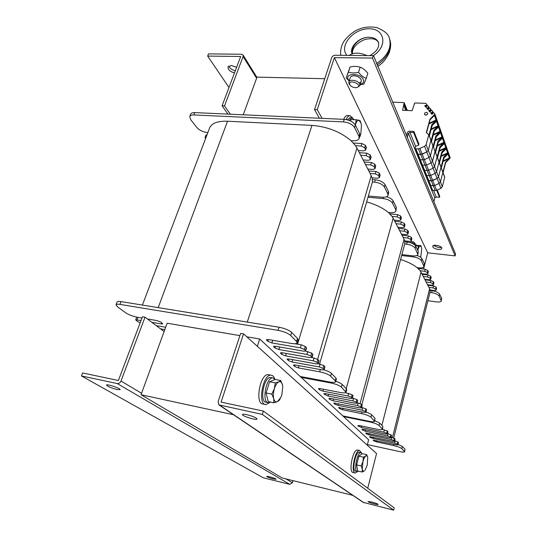 <?xml version="1.0" encoding="UTF-8"?>
<svg xmlns="http://www.w3.org/2000/svg" width="537" height="537" viewBox="0 0 537 537"><rect width="100%" height="100%" fill="white"/><g stroke="black" fill="none" stroke-linecap="round" stroke-linejoin="round"><path stroke-width="0.81" d="M367.227 445.153L368.63 439.749L259.693 339.001L257.351 346.298M239.911 335.625L167.148 323.207L141.036 394.729L282.267 478.011L352.782 495.336M141.036 394.729L233.514 414.739M324.737 78.717L257.008 77.12L243.248 114.804M246.798 336.8L259.693 339.001M207.859 132.579L207.423 132.552C203.013 132.042 199.482 130.357 196.831 127.484L190.575 119.509L189.769 116.448C190.313 115.381 191.669 114.878 193.823 114.945L343.465 121.912C348.755 122.483 352.46 124.376 354.574 127.598L358.897 136.197L359.132 138.479C358.387 140.117 356.407 140.882 353.212 140.775L351.003 140.647L355.534 145.688L361.179 146.017L364.717 147.809L365.61 150.132L363.636 150.87L358.253 150.541L360.71 155.294L366.053 155.629L369.523 157.375L370.376 159.596L368.422 160.315L363.119 159.959L365.489 164.55L370.752 164.906L374.155 166.604L374.98 168.739L373.04 169.43L367.818 169.054L370.107 173.491L375.289 173.867L378.632 175.525L379.424 177.572L377.504 178.23L372.128 177.828L372.436 181.962L374.571 182.124C379.35 182.748 382.613 184.359 384.364 186.943L387.815 193.823L387.996 195.408C387.352 196.817 385.479 197.421 382.371 197.227L368.375 196.039M205.57 138.627L205.053 137.371L206.221 136.895M319.596 363.972L372.436 181.962M372.128 177.828L370.107 173.491M367.818 169.054L365.489 164.55M363.119 159.959L360.71 155.294M358.253 150.541L355.534 145.688M351.003 140.647C340.364 131.753 327.355 126.658 311.97 125.376L227.52 121.221C217.921 120.932 211.994 123.08 209.725 127.665L209.457 128.383M359.381 152.723L366.778 153.186L370.241 154.931L371.094 157.166L370.396 159.529M353.42 143.05L361.925 143.54L365.462 145.332L366.341 147.662L365.63 150.051M190.608 114.3L190.675 114.126C191.226 113.052 192.575 112.548 194.736 112.609L344.264 119.362C349.547 119.926 353.245 121.825 355.36 125.054L359.656 133.686L359.897 135.975L359.206 138.231M205.893 135.163L207.081 134.633M372.497 179.573L375.249 179.781C380.028 180.398 383.284 182.009 385.029 184.607L388.466 191.514L388.647 193.098L388.05 195.24M368.805 170.967L375.981 171.484L379.317 173.142L380.109 175.196L379.444 177.505M364.18 162.006L371.463 162.496L374.86 164.194L375.678 166.336L375.001 168.672M294.813 343.734L301.297 344.835L305.285 346.452L306.553 348.023L305.681 350.956M324.046 369.865C327.637 370.973 330.101 372.141 331.416 373.369L335.974 378.068L336.377 379.055L335.638 381.7M318.219 363.724L323.831 365.556L324.952 366.925L324.147 369.724M312.037 357.535L317.884 359.434L319.052 360.864L318.226 363.71M305.58 351.104L311.708 353.071L312.923 354.568L312.071 357.454M117.066 302.069L117.106 301.969C117.475 301.371 118.784 301.25 121.047 301.599L279.052 327.241C284.731 328.362 288.933 330.08 291.645 332.403L297.464 338.397L298.048 339.847L297.169 342.747M141.963 318.038L137.291 317.246C132.619 316.293 128.652 314.749 125.376 312.594L117.422 306.768L116.012 304.748C116.381 304.164 117.697 304.043 119.952 304.398L278.079 330.349C283.764 331.477 287.973 333.188 290.692 335.497L296.538 341.445L297.129 342.888C296.572 343.787 294.605 343.969 291.208 343.432L268.299 339.538L266.459 339.699L266.688 340.196L267.896 341.331L271.897 342.935L300.391 347.828L304.392 349.446L305.667 351.003L303.694 351.164L275.421 346.264L273.595 346.412L273.81 346.882L274.971 347.969L278.878 349.533L306.929 354.433L310.842 356.011L312.064 357.494L310.104 357.642L282.274 352.742L280.455 352.876L280.663 353.312L281.777 354.366L285.603 355.89L313.219 360.79L317.038 362.327L318.213 363.744L316.266 363.878L288.866 358.978L287.06 359.092L288.329 360.522L292.074 362.005L319.267 366.905L323.005 368.402L324.133 369.765L322.207 369.879L295.222 364.979L293.424 365.086L294.645 366.449L298.31 367.899L319.669 371.805C324.778 372.886 328.429 374.336 330.624 376.162L335.202 380.82L335.612 381.8C335.122 382.552 333.242 382.639 329.96 382.062L300.223 376.484M151.843 322.321L161.348 323.952L162.745 323.845L160.905 322.14L156.945 320.589L147.38 318.958M140.184 322.744L137.613 321.562L135.7 319.871L141.043 320.468M165.671 327.255L156.227 325.617M160.529 328.859L164.812 329.604M368.02 197.267L383.056 198.556C387.701 199.193 390.842 200.724 392.493 203.147L395.729 209.598L395.897 211.021C395.279 212.357 393.433 212.921 390.365 212.706L388.412 212.524L392.091 216.404L397.091 216.874L400.119 218.337L400.783 220.002L398.944 220.539L394.171 220.083L396.038 223.681L400.777 224.151L403.75 225.574L404.395 227.185L402.575 227.701L397.87 227.232L399.669 230.722L404.348 231.199L407.274 232.595L407.898 234.145L406.093 234.642L401.448 234.166L403.2 237.555L407.811 238.039L410.691 239.401L411.295 240.898L409.509 241.382L404.717 240.871L404.717 243.973L406.623 244.181C410.865 244.832 413.691 246.161 415.088 248.168L417.88 254.511C417.336 255.666 415.591 256.109 412.644 255.834L401.877 254.605M404.717 240.871L403.2 237.555M401.448 234.166L399.669 230.722M397.87 227.232L396.038 223.681M394.171 220.083L392.091 216.404M388.412 212.524C382.968 208.007 375.719 204.469 366.67 201.912M394.809 221.311L401.374 221.949L404.341 223.379L404.985 224.99L404.408 227.138M389.936 213.921L397.695 214.652L400.723 216.109L401.387 217.78L400.797 219.955M386.533 196.77C389.902 197.75 392.097 199.113 393.131 200.865L396.353 207.336L395.944 210.86M404.905 241.818L407.187 242.059C411.429 242.711 414.249 244.04 415.645 246.053L418.296 251.383L417.914 254.397M401.998 235.226L408.382 235.891L411.261 237.253L411.859 238.757L411.308 240.858M398.461 228.373L404.932 229.024L407.852 230.42L408.476 231.977L407.912 234.098M366.086 412.114C368.845 413.013 370.671 413.886 371.557 414.725L375.001 418.269L374.651 421.263M361.716 407.435L365.865 408.858L366.59 409.61L366.033 412.322M357.139 402.824L361.435 404.294L362.18 405.066L361.616 407.825M352.406 398.058L356.85 399.568L357.622 400.367L357.045 403.18M345.445 392.735L352.111 394.688L353.024 395.789L352.319 398.373L350.466 398.454L325.509 393.608L323.918 393.943L328.08 396.031L352.856 400.871L356.152 402.153L357.038 403.206L355.205 403.24L330.597 398.414L328.879 398.447L329.846 399.508L333.081 400.763L357.514 405.583L360.75 406.838L361.609 407.852L359.79 407.878L333.819 403.092L334.746 404.113L337.927 405.334L362.025 410.14L365.2 411.369L366.026 412.342L364.227 412.362L338.592 407.59L339.498 408.57L342.619 409.771L361.589 413.584C366.093 414.598 369.201 415.799 370.919 417.189L374.631 421.33C374.215 421.928 372.456 421.928 369.355 421.33L342.854 415.913M335.753 381.29C338.894 382.317 341.022 383.358 342.129 384.405L346.372 388.775L346.734 389.661L346.029 392.232M301.197 377.39L330.866 382.962C335.813 384.029 339.317 385.412 341.378 387.11L346.003 392.319C345.539 393.03 343.687 393.097 340.445 392.513L320.253 388.634L318.508 388.687L319.542 389.828L322.905 391.144L348.036 395.997L351.393 397.313L352.312 398.4M401.629 255.538L413.175 256.861C417.309 257.518 420.041 258.794 421.377 260.693L424.008 266.641C423.485 267.741 421.767 268.151 418.853 267.869L417.101 267.654L420.182 270.749L424.666 271.292L427.311 272.514L427.828 273.769L426.116 274.159L421.834 273.635L423.297 276.461L427.553 276.985L430.157 278.186L430.661 279.401L428.962 279.777L424.733 279.247L426.15 281.992L430.359 282.522L432.923 283.704L433.413 284.878L431.735 285.241L427.553 284.704L428.935 287.376L433.091 287.913L435.614 289.067L436.091 290.208L434.426 290.557L430.11 289.993L430.083 291.994L393.728 437.89M429.976 292.403L431.641 292.625C435.46 293.276 437.944 294.404 439.098 296.008L441.313 300.942C440.843 301.895 439.219 302.21 436.427 301.888L427.902 300.727M430.11 289.993L428.935 287.376M427.553 284.704L426.15 281.992M424.733 279.247L423.297 276.461M421.834 273.635L420.182 270.749M417.101 267.654C413.04 264.439 407.536 261.714 400.575 259.492M422.163 274.266L428.056 274.991L430.654 276.186L431.157 277.407L430.667 279.368M417.987 268.406L425.176 269.272L427.821 270.494L428.338 271.756L427.835 273.736M416.887 255.471C419.518 256.337 421.189 257.391 421.907 258.626L424.411 263.654L424.035 266.54M430.197 290.443L432.124 290.692C435.937 291.343 438.42 292.47 439.568 294.081L441.683 298.317L441.327 300.861M427.821 285.221L433.574 285.959L436.098 287.114L436.574 288.262L436.098 290.181M425.029 279.817L430.849 280.549L433.413 281.724L433.903 282.905L433.419 284.845M398.071 444.394L402.32 446.415L405.005 449.18L404.67 451.745M394.695 440.709L398.454 442.428L397.971 444.811M391.164 437.145L395.037 438.91L394.547 441.32M387.533 433.473L391.52 435.285L391.017 437.736M382.485 429.419L387.278 430.922L387.969 431.735L387.385 434.037M374.792 420.713L379.659 423.069L382.894 426.398L382.545 429.278M343.599 416.598L370.04 422.008C374.417 423.008 377.417 424.156 379.048 425.465L382.532 429.338C382.129 429.902 380.397 429.882 377.343 429.285L359.3 425.539L357.756 425.72L361.341 427.465L383.794 432.144L386.694 433.252L387.385 434.057L385.66 434.03L363.348 429.365L361.81 429.526L365.321 431.231L387.499 435.89L390.345 436.97L391.017 437.749L389.305 437.715L365.657 433.037L366.388 433.829L369.194 434.889L391.09 439.521L393.889 440.582L394.541 441.34L392.849 441.3L369.483 436.641L370.194 437.4L372.953 438.44L394.581 443.052L397.34 444.092L397.971 444.824L396.286 444.777L373.202 440.139L373.893 440.877L376.612 441.897L393.661 445.556C397.682 446.495 400.394 447.522 401.783 448.617L404.656 451.785C404.287 452.268 402.649 452.208 399.729 451.604L367.375 444.589M117.079 389.513C111.038 387.915 107.521 386.432 106.527 385.056C106.89 383.727 121.167 388.573 120.113 389.654L117.079 389.513M273.219 478.897C269.393 477.863 267.218 477.037 266.694 476.426C266.755 475.742 276.629 478.722 276.092 479.273L273.219 478.897M292.98 480.642L292.383 482.729L289.839 484.381L263.278 477.789L81.436 375.934L117.227 383.552C118.885 383.7 120.147 382.868 121 381.048L145.024 317.186L142.446 316.749L118.388 380.491L82.611 372.96L81.436 375.934M145.024 317.186L164.1 331.551M228.836 66.031C229.729 68.259 231.883 69.85 235.293 70.797M234.468 72.972C229.93 71.522 227.795 69.495 228.057 66.883L231.199 65.507L236.622 67.266M230.38 114.22L224.513 105.923L243.1 56.513L243.053 55.022L241.536 54.244L208.531 53.888L207.665 56.083L228.984 87.511M224.513 105.923L222.07 105.823L240.697 56.486L207.665 56.083M222.07 105.823L227.963 114.112M433.547 245.503L438.648 247.638L441.434 247.409M438.192 249.457C434.688 248.832 432.869 247.758 432.735 246.235C433.205 243.845 442.716 246.215 441.79 248.497C441.427 249.309 440.226 249.631 438.192 249.457M335.155 55.264C333.497 55.385 332.349 56.163 331.718 57.587L314.554 109.575L317.26 109.689L334.383 57.62L372.483 58.077L373.228 55.673L335.155 55.264M423.572 269.077L427.714 252.826L334.383 57.62L427.714 252.82L455.128 255.887L372.483 58.077M455.128 255.887L455.564 254.068L373.483 55.506C388.15 46.061 384.747 28.34 368.946 28.783C353.447 28.555 338.887 45.746 346.774 55.217L346.909 55.392M314.554 109.575L319.367 118.241M322.039 118.362L317.26 109.689M422.391 273.702L422.25 274.273M371.691 501.994C375.558 503.028 377.706 503.834 378.135 504.424C378.055 505.183 367.536 502.155 368.073 501.531L371.691 501.994M246.725 414.651C252.893 416.222 256.337 417.692 257.062 419.048C256.639 420.632 241.415 415.866 242.489 414.49C242.811 414.081 244.221 414.134 246.725 414.651M393.688 510.15L394.239 507.874L263.399 411.053L221.096 402.139L243.543 333.873L240.65 333.383L218.15 401.515L218.901 404.871L262.358 414.423L393.688 510.15L363.207 502.377L219.365 405.18M263.399 411.053L262.358 414.423M243.543 333.873L376.558 453.55L367.717 488.247M343.653 119.335C344.727 116.945 345.929 115.663 347.258 115.502L347.781 115.522M346.164 119.576C347.244 117.1 348.459 115.777 349.802 115.609L352.809 118.046M410.04 242.623L411.725 241.69M411.819 243.241L413.51 241.885L415.135 243.67M265.09 404.421L263.204 404.032C254.592 404.388 259.989 373.49 268.305 374.651L269.165 374.819M269.903 402.461L265.943 404.603C257.377 404.965 262.774 374.021 271.044 375.175C272.642 375.282 273.863 376.484 274.702 378.793M354.977 472.922L353.138 472.493C348.231 472.674 352.789 449.066 357.447 450.04L357.796 450.12M357.481 471.634L355.326 473.003C350.439 473.191 354.991 449.55 359.622 450.523L361.388 452.765M270.567 402.092L268.587 402.723C261.398 403.039 265.936 376.954 272.883 377.914L275.233 379.471M267.869 402.575L266.386 402.273C259.17 402.575 263.707 376.531 270.682 377.491L271.4 377.632M358.555 471.184L357.427 471.627C353.339 471.795 357.159 451.872 361.045 452.678L362.2 453.664M357.139 471.56L355.682 471.224C351.567 471.379 355.393 451.483 359.3 452.295L359.589 452.355M349.104 120.362L351.795 117.811L354.212 119.677M347.305 119.811L350.191 117.737M413.92 244.335L414.994 243.664L416.356 245.181M412.792 243.684L413.571 243.509M359.495 137.277L360.763 134.485L361.468 125.457L360.904 122.839L358.938 120.254L360.126 120.677L360.891 122.785M360.173 136.062L359.387 137.64M355.34 125.027L356.232 119.764L358.938 120.254C357.649 120.073 356.555 121.382 355.635 124.175L355.38 125.101M350.5 120.939L350.936 119.529L356.232 119.764M420.693 257.304L421.733 249.02L421.344 247.02L420.189 245.872L420.827 245.597L421.223 246.658M417.799 250.39L418.343 246.013L420.189 245.872C419.37 246.094 418.645 247.369 418.008 249.692L417.826 250.443M417.316 255.223L417.323 255.612M415.423 245.691L418.343 246.013M415.168 245.375L420.827 245.597M280.327 398.474L279.374 400.172L277.468 401.636L280.985 397.152L281.844 394.809L282.784 386.674L282.529 385.009L282.777 386.566M278.831 381.854L280.73 380.525L282.529 385.009C281.824 382.27 280.596 381.216 278.831 381.854C277.038 382.753 275.555 385.016 274.373 388.647L275.286 382.881L278.831 381.854M273.93 402.784L273.695 398.629C274.441 401.367 275.696 402.367 277.468 401.636L273.93 402.784L268.218 401.616L266.084 392.963L269.554 381.773L275.286 382.881M271.829 394.111L274.373 388.647C273.293 392.366 273.065 395.695 273.695 398.629L271.829 394.111L266.084 392.963M269.554 381.773L275.051 379.437L280.73 380.525M267.043 396.85L266.755 395.682M266.741 390.835L268.648 384.7M365.106 470.157L367.207 465.21L367.751 457.477C367.355 455.853 366.677 455.376 365.704 456.054L366.69 454.664L367.758 457.511M362.193 472.03L362.314 469.13C362.697 471.05 363.415 471.62 364.475 470.848L362.193 472.03L357.669 470.976L356.602 464.874L358.884 456.155L363.428 457.175L365.704 456.054C364.63 456.974 363.71 458.846 362.931 461.686L363.428 457.175M361.153 465.921L362.931 461.686L362.314 469.13L361.153 465.921L356.602 464.874M358.884 456.155L362.186 453.664L366.69 454.664M357.192 468.271L356.696 465.404M356.729 464.398L358.595 457.269M349.775 84.665C347.795 78.046 364.636 85.356 356.541 87.598C354.131 87.826 352.064 87.122 350.339 85.49L349.775 84.665M357.38 87.356L359.877 85.712L359.75 84.007C358.38 80.443 349.748 78.838 348.896 81.98L349.043 83.732L350.064 85.148M366.999 55.606C359.629 52.398 353.695 52.337 349.191 55.412M352.044 53.848C349.084 46.887 359.32 36.932 369.026 37.254C373.906 37.389 377.108 39.201 378.632 42.678L378.652 42.745C376.947 39.214 373.739 37.382 369.026 37.254C359.944 36.966 350.392 46.357 352.225 53.787M369.792 55.633C377.867 50.693 377.471 48.33 378.531 46.565L378.679 42.812C377.88 42.034 376.719 36.811 364.905 39.483C356.091 43.155 353.494 47.954 352.695 50.512L352.319 53.754M376.511 63.581C387.519 56.09 391.822 47.692 389.419 38.382L389.573 38.798C392.124 48.491 387.962 57.217 377.095 64.984M340.733 55.324C340.304 51.364 340.908 47.565 342.546 43.933C344.063 39.704 352.346 31.334 359.542 28.958C364.65 26.978 370.295 26.501 376.491 27.515C384.19 30.455 388.499 34.079 389.419 38.382L389.573 38.792M358.991 82.906C364.173 82.027 359.931 75.764 354.098 75.818C351.957 75.831 350.668 76.476 350.238 77.737M360.314 84.322C363.193 83.564 364.207 82 363.348 79.63C360.085 71.965 342.344 73.509 349.278 80.765M349.178 81.08L346.19 77.959L348.406 72.153C351.46 73.139 354.836 73.207 358.515 72.347C360.824 75.314 363.401 77.335 366.247 78.415L363.817 84.134L360.206 84.658M366.247 78.415L367.838 73.26C365.576 70.327 363.012 68.293 360.139 67.172C357.051 66.199 353.682 66.138 350.05 67.004L346.19 77.959M348.406 72.153L350.05 67.004M358.515 72.347L360.139 67.172M426.459 132.773L428.801 134.713L426.116 144.688L424.613 146.373L418.471 148.917L415.826 148.762L414.933 148.185L415.638 146.286L418.632 145.191L418.934 144.077L413.899 131.437L409.006 131.196L407.482 132.209L406.482 135.801M433.862 201.778L434.856 197.925L436.205 197.032L439.494 197.307L439.743 196.32L437.246 190.051M418.645 145.138L413.597 132.518L413.899 131.437M439.494 197.307L436.695 190.306M407.221 137.579L408.402 133.351L409.926 132.337L413.597 132.518M429.956 184.453L430.822 185.554L415.826 148.762M418.471 148.917L433.305 185.742L430.822 185.554L434.695 185.48L436.641 190.333L440.944 188.306L442.327 186.735L444.723 177.042L435.071 151.206L432.507 161.261L435.077 151.515L433.017 145.708M424.613 146.373L439.044 183.426L434.695 185.48L439.044 183.426L440.441 181.842L442.877 172.377L440.441 181.842L442.327 186.735M448.408 152.756L450.1 158.066L448.395 152.676L443.804 157.683L441.219 167.665L443.804 157.683L443.931 158.046L447.986 154.025L449.375 157.992L448.898 158.744L443.052 161.469M446.589 147.547L448.395 152.676L446.576 147.467L441.938 152.521L439.32 162.577L441.938 152.521L442.072 152.891L446.16 148.836L447.583 152.877L447.099 153.636L441.152 156.415M450.1 158.066L445.636 162.745L443.085 172.659M427.935 179.506L428.808 180.607L432.715 180.526L434.695 185.48L433.305 185.742L435.259 190.595L436.641 190.333M435.259 190.595L432.795 190.4L427.962 180.043L428.808 180.607L431.312 180.794L437.105 178.445L438.514 176.848L440.984 167.316L438.514 176.848L440.441 181.842L439.044 183.426L440.944 188.306M429.983 184.99L431.963 189.836L432.795 190.4M442.918 172.216L445.468 162.295L448.898 158.744M445.468 162.295L445.636 162.745M441.354 168.027L443.931 158.046M441.052 167.215L443.636 157.227L443.804 157.683L448.314 152.964L444.717 142.157L440.031 147.259L437.38 157.388L440.031 147.259L440.172 147.635L444.307 143.547L445.75 147.662L445.26 148.434L439.219 151.266M443.636 157.227L447.099 153.636M439.454 162.946L442.072 152.891M425.875 174.458L426.747 175.565L430.694 175.471L432.715 180.526L437.105 178.445L438.514 176.848L436.554 171.753L439.058 162.154L436.554 171.753L435.131 173.37L430.694 175.471L435.131 173.37L436.554 171.753L434.547 166.557L437.084 156.885L434.547 166.557L433.111 168.188L428.633 170.316L430.694 175.471L426.747 175.565L425.895 174.995L423.794 169.853L424.653 170.424L428.633 170.316L433.111 168.188L434.547 166.557L432.507 161.261L431.05 162.899L426.532 165.054L428.633 170.316L424.653 170.424L423.794 169.853L421.646 164.597L422.512 165.168L426.532 165.054L422.512 165.168L421.646 164.597L419.457 159.241L420.33 159.811L424.384 159.69L426.532 165.054L431.05 162.899L432.507 161.261L430.419 155.851L433.017 145.715L430.419 155.851L428.949 157.509L424.384 159.69L428.949 157.509L430.419 155.851L428.291 150.326L430.929 140.117L428.291 150.326L426.801 151.998L422.196 154.206L424.384 159.69L420.33 159.811L419.457 159.241L417.222 153.77L418.101 154.347L420.719 154.508L426.801 151.998L428.291 150.326L426.116 144.688M439.145 162.114L441.77 152.052L441.938 152.521L446.495 147.756L442.824 136.74L438.091 141.889L435.4 152.092L438.091 141.889L438.232 142.271L442.407 138.15L443.884 142.352L443.394 143.131L437.246 146.01M444.73 142.238L446.576 147.467M441.77 152.052L445.26 148.434M437.521 157.757L440.172 147.635M423.774 169.309L423.794 169.853M437.205 156.918L439.863 146.782L440.031 147.259L444.636 142.453L440.897 131.223L436.111 136.411L433.386 146.688L436.111 136.411L436.252 136.801L440.474 132.646L441.978 136.928L441.481 137.714L435.232 140.654M442.837 136.828L444.717 142.157M439.863 146.782L443.394 143.131M435.541 152.474L438.232 142.271M419.431 158.69L419.457 159.241M435.218 151.609L437.917 141.399L438.091 141.889L442.743 137.036L438.924 125.584L434.091 130.82L431.325 141.177L434.091 130.82L434.238 131.223L438.501 127.027L440.038 131.397L439.534 132.196L433.178 135.19M436.923 119.912L438.924 125.584L436.91 119.825L432.03 125.114L429.224 135.552L432.03 125.114L432.178 125.53L436.487 121.295L438.058 125.759L437.548 126.564L431.077 129.618M438.937 125.665L440.89 131.216M433.198 146.198L435.93 135.915L439.534 132.196M435.93 135.915L436.111 136.411L440.897 131.223L438.924 125.584M431.473 141.573L434.238 131.223M417.195 153.213L418.101 154.347L422.196 154.206L419.961 148.608M431.137 140.674L433.909 130.316L434.091 130.82L438.843 125.88L434.863 113.958L433.943 112.857L432.708 113.267L431.963 114.368L430.667 112.837L432.063 112.508L432.849 111.568L431.936 110.494L430.708 110.904L429.956 112.005L428.674 110.481L430.063 110.145L430.849 109.212L429.942 108.145L428.714 108.555L427.969 109.649L426.687 108.138L428.07 107.803L428.855 106.87L427.955 105.802L426.727 106.219L425.982 107.306L424.713 105.802L426.089 105.467L426.875 104.534L425.875 103.352L415.081 102.976L414.356 103.46L414.517 104.131M414.416 103.876L412.101 110.662L402.569 110.286L404.099 103.507L406.415 109.36L406.019 110.427M404.099 103.507L404.388 103.111L406.697 108.964L406.415 109.36L406.677 109.051L407.234 110.474M407.388 110.481L403.952 102.587L393.406 102.218L392.728 102.668M433.909 130.316L437.548 126.564M429.372 135.955L432.178 125.53M429.029 135.042L431.842 124.597L432.03 125.114L436.829 120.134L434.775 114.26L429.922 119.295L426.351 132.491M427.66 113.763C426.606 115.307 425.519 115.495 424.405 114.327C424.908 112.273 425.989 111.857 427.64 113.079L427.66 113.763M427.311 114.388L425.499 115.106M425.787 115.119L427.103 114.596M407.294 110.474L404.361 103.198M406.851 110.454L406.415 109.36L405.999 110.374L403.67 104.527M434.876 114.045L436.917 119.832M426.875 104.534L427.385 105.95M428.855 106.87L429.365 108.293M430.849 109.212L431.352 110.642M432.849 111.568L433.352 113.005M426.331 105.306L426.7 106.326M425.257 105.433L425.895 107.199M426.089 105.467L426.573 106.796M428.311 107.642L428.68 108.675M427.237 107.769L427.868 109.528M428.07 107.803L428.553 109.145M430.305 109.984L430.674 111.031M429.224 110.112L429.848 111.871M430.063 110.145L430.546 111.501M432.305 112.347L432.674 113.394M431.218 112.475L431.842 114.227M432.063 112.508L432.547 113.871M429.922 119.295L430.077 119.711L434.433 115.442L436.037 119.999L435.52 120.812L428.935 123.933M431.842 124.597L435.52 120.812M426.526 132.82L430.077 119.711M421.626 164.054L421.646 164.597M440.904 131.303L442.824 136.747M437.917 141.399L441.481 137.714M433.527 147.078L436.252 136.801M366.778 153.186L366.053 155.629M366.268 146.957L365.529 149.427M365.462 145.332L364.717 147.809M361.925 143.54L361.179 146.017M359.656 133.686L358.897 136.197M355.36 125.054L354.574 127.598M344.264 119.362L343.465 121.912M194.736 112.609L193.823 114.945M388.466 191.514L387.815 193.823M385.029 184.607L384.364 186.943M375.249 179.781L374.571 182.124M380.042 174.606L379.364 176.982M379.317 173.142L378.632 175.525M375.981 171.484L375.289 173.867M375.611 165.711L374.913 168.115M374.86 164.194L374.155 166.604M371.463 162.496L370.752 164.906M371.027 156.502L370.308 158.939M370.241 154.931L369.523 157.375M317.649 359.226L371.235 175.673M297.511 344.19L356.951 148.011M247.268 322.086L311.97 125.376M158.207 307.627L227.52 121.221M306.929 354.433L307.808 351.493M278.878 349.533L279.67 347.003M274.971 347.969L275.501 346.278M273.81 346.882L274.024 346.19M305.486 350.56L306.379 347.573M304.392 349.446L305.285 346.452M300.391 347.828L301.297 344.835M271.897 342.935L272.729 340.29M267.896 341.331L268.453 339.565M266.688 340.196L266.923 339.465M296.538 341.445L297.464 338.397M290.692 335.497L291.645 332.403M278.079 330.349L279.052 327.241M119.952 304.398L121.047 301.599M161.348 323.952L161.771 322.804M137.009 319.77L137.928 317.354M335.202 380.82L335.974 378.068M330.624 376.162L331.416 373.369M319.669 371.805L320.327 369.537M298.31 367.899L298.981 365.663M294.645 366.449L295.095 364.959M293.611 365.475L293.786 364.892M323.979 369.396L324.798 366.556M323.005 368.402L323.831 365.556M319.267 366.905L320.092 364.059M292.074 362.005L292.779 359.676M288.329 360.522L288.805 358.964M287.255 359.508L287.443 358.891M318.052 363.354L318.891 360.468M317.038 362.327L317.884 359.434M313.219 360.79L314.064 357.897M285.603 355.89L286.349 353.46M281.777 354.366L282.274 352.742M280.663 353.312L280.864 352.661M311.89 357.078L312.756 354.145M310.842 356.011L311.708 353.071M401.374 221.949L400.777 224.151M401.334 217.337L400.73 219.559M400.723 216.109L400.119 218.337M397.695 214.652L397.091 216.874M396.353 207.336L395.729 209.598M393.131 200.865L392.493 203.147M383.418 197.28L383.056 198.556M418.296 251.383L417.752 253.477M415.645 246.053L415.088 248.168M407.187 242.059L406.623 244.181M411.819 238.374L411.248 240.516M411.261 237.253L410.691 239.401M408.382 235.891L407.811 238.039M408.429 231.575L407.852 233.743M407.852 230.42L407.274 232.595M404.932 229.024L404.348 231.199M404.938 224.567L404.348 226.762M404.341 223.379L403.75 225.574M360.079 403.562L404.066 239.227M346.217 388.62L393.185 218.17M352.856 400.871L353.561 398.279M328.08 396.031L328.59 394.205M324.778 394.749L325.127 393.54M323.918 393.943L324.046 393.5M352.198 398.132L352.91 395.514M351.393 397.313L352.111 394.688M348.036 395.997L348.755 393.373M322.905 391.144L323.442 389.244M319.542 389.828L319.904 388.573M318.656 388.996L318.783 388.533M345.64 391.446L346.372 388.775M341.378 387.11L342.129 384.405M330.866 382.962L331.067 382.243M374.363 420.699L375.001 418.269M370.919 417.189L371.557 414.725M361.589 413.584L362.032 411.926M342.619 409.771L343.069 408.127M339.498 408.57L339.793 407.489M338.713 407.838L338.82 407.462M365.932 412.114L366.59 409.61M365.2 411.369L365.865 408.858M362.025 410.14L362.697 407.623M337.927 405.334L338.397 403.636M334.746 404.113L335.061 402.985M333.94 403.354L334.054 402.958M361.502 407.603L362.18 405.066M360.75 406.838L361.435 404.294M357.514 405.583L358.199 403.032M333.081 400.763L333.578 398.998M329.846 399.508L330.174 398.34M329.013 398.723L329.127 398.306M356.93 402.945L357.622 400.367M356.152 402.153L356.85 399.568M428.056 274.991L427.553 276.985M428.298 271.453L427.788 273.474M427.821 270.494L427.311 272.514M425.176 269.272L424.666 271.292M424.411 263.654L423.888 265.701M421.907 258.626L421.377 260.693M413.423 255.901L413.175 256.861M441.683 298.317L441.213 300.223M439.568 294.081L439.098 296.008M432.124 290.692L431.641 292.625M436.541 288L436.057 289.953M436.098 287.114L435.614 289.067M433.574 285.959L433.091 287.913M433.869 282.637L433.379 284.603M433.413 281.724L432.923 283.704M430.849 280.549L430.359 282.522M431.117 277.119L430.62 279.112M430.654 276.186L430.157 278.186M392.466 437.447L429.62 288.705M381.888 425.364L421.062 272.138M387.499 435.89L388.076 433.587M365.321 431.231L365.684 429.848M362.475 430.15L362.71 429.251M387.305 433.883L387.895 431.553M386.694 433.252L387.278 430.922M383.794 432.144L384.391 429.815M361.341 427.465L361.716 426.042M358.441 426.365L358.689 425.432M382.29 428.768L382.894 426.398M379.048 425.465L379.659 423.069M370.04 422.008L370.174 421.485M404.475 451.362L405.005 449.18M401.783 448.617L402.32 446.415M393.661 445.556L393.977 444.28M376.612 441.897L376.934 440.642M373.893 440.877L374.108 440.065M397.904 444.67L398.454 442.428M397.34 444.092L397.89 441.85M394.581 443.052L395.138 440.803M372.953 438.44L373.289 437.145M370.194 437.4L370.416 436.561M394.473 441.179L395.037 438.91M393.889 440.582L394.453 438.313M391.09 439.521L391.661 437.246M369.194 434.889L369.543 433.554M366.388 433.829L366.617 432.956M390.943 437.581L391.52 435.285M390.345 436.97L390.923 434.668M289.839 484.381L117.227 383.552M121 381.048L141.573 393.252M285.959 478.917L292.383 482.729M256.605 78.214L243.1 56.513M220.016 405.415L364.012 502.786M436.205 197.032L433.534 190.46M415.604 146.312L409.926 132.337M434.856 197.925L408.402 133.351M428.801 134.713L444.73 177.344M449.375 157.992L443.206 160.865M447.556 154.233L447.986 154.025M447.583 152.877L441.313 155.804M445.723 149.051L446.16 148.836M445.75 147.662L439.38 150.649M443.851 143.768L444.307 143.547M443.884 142.352L437.413 145.386M441.944 138.378L442.407 138.15M440.038 131.397L433.346 134.552M438.011 127.269L438.501 127.027M438.058 125.759L431.251 128.974M435.984 121.543L436.487 121.295M403.676 104.359L406.093 110.427M403.831 103.816L406.462 110.441M436.037 119.999L429.11 123.275M433.909 115.703L434.433 115.442M403.898 105.635L405.797 110.414M403.898 105.467L405.871 110.421M441.978 136.928L435.4 140.023M439.998 132.881L440.474 132.646M189.769 116.448L190.675 114.126M205.053 137.371L205.913 135.109M142.399 305.063L209.725 127.665M116.012 304.748L117.106 301.969M135.7 319.871L136.72 317.186M361.837 404.71L404.703 244.033M256.921 77.355L243.053 55.022M349.802 115.609L347.258 115.502M413.51 241.885L411.463 241.663M271.044 375.175L268.305 374.651M359.622 450.523L357.447 450.04M270.682 377.491L272.883 377.914M359.3 452.295L361.045 452.678M349.755 117.724L351.795 117.811M413.356 243.489L414.994 243.664M360.904 122.839L360.763 122.396M421.344 247.02L421.156 246.456M350.299 77.556L348.896 81.98M361.253 81.288L359.938 85.537M377.679 66.393C382.928 63.138 386.841 58.338 389.426 52.002C391.446 44.866 390.634 42.645 389.58 38.798L389.58 38.798M450.181 157.784L448.395 152.676M427.962 180.043L425.895 174.995M428.794 134.398L433.017 145.715M417.222 153.77L414.947 148.212M414.504 104.198L414.336 103.755"/></g></svg>
